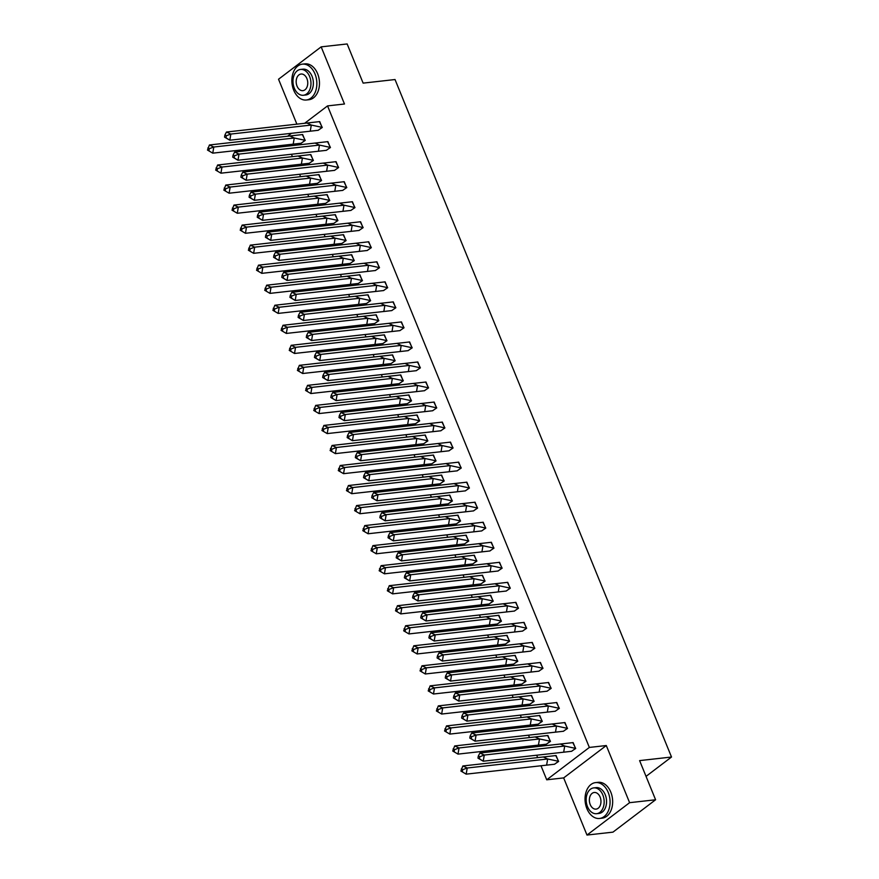 <?xml version="1.0" encoding="UTF-8"?>
<svg xmlns="http://www.w3.org/2000/svg" width="879" height="879" viewBox="0 0 879 879"><rect width="100%" height="100%" fill="white"/><g stroke="black" fill="none" stroke-linecap="round" stroke-linejoin="round"><path stroke-width="1.32" d="M304.661 123.28L327.548 105.898L344.48 104.008L321.165 46.862L347.15 43.95L363.126 83.12L395.034 79.539L671.512 757.028L639.604 760.61L655.591 799.769L612.96 832.138L586.985 835.05L629.606 802.681L606.29 745.535L589.348 747.436L546.727 779.805L540.992 765.763M655.591 799.769L629.606 802.681M321.165 46.862L278.533 79.231L296.871 124.148M606.29 745.535L563.659 777.904L586.985 835.05M563.659 777.904L546.727 779.805M537.662 757.599L536.684 755.215M533.355 747.04L532.817 745.733M529.488 737.558L528.51 735.174M525.181 727.01L524.642 725.702M521.313 717.528L520.335 715.143M517.006 706.98L516.467 705.672M513.138 697.497L512.16 695.113M508.831 686.938L508.293 685.642M504.964 677.467L503.986 675.083M500.656 666.908L500.118 665.601M496.789 657.437L495.811 655.053M492.482 646.878L491.943 645.571M488.614 637.407L487.636 635.023M484.307 626.848L483.769 625.54M480.439 617.366L479.462 614.992M476.132 606.818L475.594 605.51M472.265 597.335L471.287 594.951M467.958 586.787L467.419 585.48M464.09 577.305L463.112 574.921M459.772 566.746L459.245 565.45M455.915 557.275L454.937 554.891M451.597 546.716L451.07 545.419M447.73 537.245L446.763 534.861M443.423 526.686L442.895 525.378M439.555 517.215L438.588 514.83M435.248 506.656L434.72 505.348M431.38 497.173L430.413 494.8M427.073 486.625L426.546 485.318M423.206 477.143L422.239 474.759M418.898 466.595L418.371 465.288M415.031 457.113L414.064 454.729M410.724 446.554L410.196 445.257M406.856 437.083L405.889 434.698M402.549 426.524L402.022 425.227M398.681 417.053L397.715 414.668M394.374 406.494L393.847 405.186M390.507 397.022L389.54 394.638M386.2 386.463L385.672 385.156M382.332 376.992L381.365 374.608M378.025 366.433L377.498 365.126M374.157 356.951L373.19 354.567M369.85 346.403L369.323 345.095M365.983 336.921L365.016 334.536M361.676 326.373L361.148 325.065M357.808 316.89L356.841 314.506M353.501 306.332L352.973 305.035M349.633 296.86L348.666 294.476M345.326 286.301L344.799 284.994M341.459 276.83L340.492 274.446M337.151 266.271L336.624 264.964M333.284 256.8L332.317 254.416M328.977 246.241L328.449 244.933M325.109 236.759L324.142 234.385M320.802 226.211L320.275 224.903M316.934 216.728L315.968 214.344M312.627 206.18L312.1 204.873M308.76 196.698L307.793 194.314M304.453 186.139L303.925 184.843M300.585 176.668L299.618 174.284M296.278 166.109L295.751 164.812M292.41 156.638L291.443 154.254M288.103 146.079L287.576 144.771M646.043 776.377L671.512 757.028M327.548 105.898L589.348 747.436M287.609 136.223L291.454 133.3M554.451 764.269L558.648 761.412L555.748 755.544M571.504 751.325L575.701 748.468L572.8 742.59M546.277 744.238L550.474 741.382L547.573 735.514M563.329 731.295L567.526 728.438L564.626 722.56M538.102 724.208L542.299 721.351L539.398 715.473M555.154 711.265L559.352 708.397L556.451 702.53M529.927 704.178L534.124 701.321L531.224 695.443M546.98 691.235L551.177 688.367L548.276 682.5M521.752 684.148L525.95 681.291L523.049 675.413M538.805 671.193L543.002 668.337L540.102 662.469M513.578 664.117L517.775 661.25L514.874 655.382M530.63 651.163L534.828 648.306L531.927 642.439M505.403 644.087L509.6 641.22L506.7 635.352M522.456 631.133L526.653 628.276L523.752 622.398M497.228 624.046L501.426 621.189L498.525 615.322M514.281 611.103L518.478 608.246L515.577 602.368M489.054 604.016L493.251 601.159L490.35 595.292M506.106 591.073L510.303 588.216L507.403 582.337M480.879 583.986L485.076 581.129L482.175 575.251M497.932 571.042L502.129 568.175L499.228 562.307M472.704 563.955L476.901 561.099L474.001 555.22M489.757 551.012L493.954 548.144L491.053 542.277M464.53 543.925L468.727 541.057L465.826 535.19M481.582 530.971L485.779 528.114L482.879 522.247M456.355 523.895L460.552 521.027L457.651 515.16M473.407 510.941L477.605 508.084L474.704 502.217M448.18 503.854L452.377 500.997L449.477 495.13M465.233 490.911L469.43 488.054L466.529 482.175M440.005 483.824L444.203 480.967L441.302 475.099M457.058 470.88L461.255 468.024L458.355 462.145M431.831 463.793L436.028 460.937L433.127 455.058M448.883 450.85L453.081 447.982L450.18 442.115M423.656 443.763L427.853 440.906L424.953 435.028M440.709 430.82L444.906 427.952L442.005 422.085M415.481 423.733L419.679 420.865L416.778 414.998M432.534 410.779L436.731 407.922L433.83 402.055M407.307 403.703L411.504 400.835L408.603 394.968M424.359 390.748L428.556 387.892L425.656 382.024M399.132 383.662L403.329 380.805L400.428 374.937M416.185 370.718L420.382 367.861L417.481 361.983M390.957 363.631L395.154 360.775L392.254 354.907M408.01 350.688L412.207 347.831L409.306 341.953M382.783 343.601L386.98 340.744L384.079 334.866M399.835 330.658L404.032 327.79L401.132 321.923M374.608 323.571L378.805 320.714L375.904 314.836M391.66 310.628L395.858 307.76L392.957 301.893M366.433 303.541L370.63 300.684L367.73 294.806M383.486 290.586L387.683 287.73L384.782 281.862M358.258 283.51L362.456 280.643L359.555 274.775M375.311 270.556L379.508 267.699L376.608 261.832M350.084 263.48L354.281 260.613L351.38 254.745M367.136 250.526L371.334 247.669L368.433 241.791M341.909 243.439L346.106 240.582L343.206 234.715M358.962 230.496L363.148 227.639L360.258 221.761M333.734 223.409L337.932 220.552L335.031 214.685M350.787 210.466L354.973 207.609L352.083 201.73M325.56 203.379L329.757 200.522L326.856 194.644M342.612 190.435L346.798 187.568L343.909 181.7M317.385 183.348L321.582 180.492L318.681 174.613M334.438 170.405L338.624 167.537L335.734 161.67M309.21 163.318L313.407 160.45L310.507 154.583M326.263 150.364L330.449 147.507L327.548 141.64M301.036 143.288L305.233 140.42L302.332 134.553M318.088 130.334L322.274 127.477L319.374 121.61M560.341 744.019L564.714 746.04L575.492 748.37L573.141 742.59L479.89 753.028L484.274 755.05L564.714 746.04L563.67 752.193L571.658 751.281L575.657 748.348M479.769 756.731L478.308 756.05L477.956 758.105L483.23 761.203L479.418 758.775L479.769 756.731L484.274 755.05L483.23 761.203L563.67 752.193M478.308 756.05L479.89 753.028M477.956 758.105L479.418 758.775M546.617 765.137L466.178 774.146L460.904 771.048L466.178 774.146L467.221 768.004L462.848 765.972L556.088 755.544L558.44 761.313L554.605 764.236L546.617 765.137L547.661 758.995L558.604 761.302M462.365 771.729L462.717 769.674L467.221 768.004L547.661 758.995L543.288 756.962M462.848 765.972L460.904 771.048M462.717 769.674L461.255 769.004M586.897 808.625A18.03 12.427 -96.4 0 0 599.566 818.459A18.03 12.427 -96.4 0 0 608.213 792.44A18.03 12.427 -96.4 0 0 595.544 782.607A18.03 12.427 -96.4 0 0 586.897 808.625M599.566 818.459L602.159 818.162A18.03 12.427 -96.4 0 0 610.806 792.144A18.03 12.427 -96.4 0 0 598.149 782.321L595.544 782.607M593.721 787.892L596.105 787.628A12.987 8.944 83.6 0 1 605.224 794.704A12.987 8.944 83.6 0 1 598.995 813.438L596.61 813.701A12.987 8.944 -96.4 0 0 602.84 794.968A12.987 8.944 -96.4 0 0 593.721 787.892A12.987 8.944 -96.4 0 0 587.491 806.625A12.987 8.944 -96.4 0 0 596.61 813.701M600.104 797.044A8.372 5.768 -96.4 0 0 594.237 792.484A8.372 5.768 -96.4 0 0 590.216 804.549A8.372 5.768 -96.4 0 0 596.094 809.119A8.372 5.768 -96.4 0 0 600.104 797.044M293.707 90.174A18.03 12.427 -96.4 0 0 306.364 99.997A18.03 12.427 -96.4 0 0 315.012 73.99A18.03 12.427 -96.4 0 0 302.354 64.156A18.03 12.427 -96.4 0 0 293.707 90.174M306.364 99.997L308.968 99.712A18.03 12.427 -96.4 0 0 317.616 73.693A18.03 12.427 -96.4 0 0 304.947 63.859L302.354 64.156M300.519 69.441L302.914 69.177A12.987 8.944 83.6 0 1 312.034 76.253A12.987 8.944 83.6 0 1 305.804 94.987L303.409 95.251A12.987 8.944 -96.4 0 0 309.639 76.517A12.987 8.944 -96.4 0 0 300.519 69.441A12.987 8.944 -96.4 0 0 294.3 88.175A12.987 8.944 -96.4 0 0 303.409 95.251M306.914 78.594A8.372 5.768 -96.4 0 0 301.036 74.034A8.372 5.768 -96.4 0 0 297.025 86.098A8.372 5.768 -96.4 0 0 302.903 90.658A8.372 5.768 -96.4 0 0 306.914 78.594M552.166 723.988L556.539 726.01L567.318 728.339L564.966 722.56L471.715 732.998L476.099 735.02L556.539 726.01L555.495 732.152L563.483 731.251L567.482 728.317M471.594 736.701L470.133 736.02L469.782 738.074L475.056 741.162L471.243 738.745L471.594 736.701L476.099 735.02L475.056 741.162L555.495 732.152M470.133 736.02L471.715 732.998M469.782 738.074L471.243 738.745M543.991 703.947L548.364 705.98L559.143 708.309L556.781 702.53L463.541 712.957L467.925 714.99L548.364 705.98L547.32 712.122L555.308 711.221L559.308 708.287M463.42 716.66L461.958 715.989L461.607 718.033L466.881 721.132L463.068 718.714L463.42 716.66L467.925 714.99L466.881 721.132L547.32 712.122M461.958 715.989L463.541 712.957M461.607 718.033L463.068 718.714M535.816 683.917L540.189 685.95L550.968 688.279L548.606 682.5L455.366 692.927L459.75 694.959L540.189 685.95L539.146 692.092L547.134 691.191L551.133 688.257M455.245 696.629L453.784 695.959L453.432 698.003L458.706 701.101L454.893 698.684L455.245 696.629L459.75 694.959L458.706 701.101L539.146 692.092M453.784 695.959L455.366 692.927M453.432 698.003L454.893 698.684M527.642 663.887L532.015 665.919L542.793 668.238L540.431 662.469L447.191 672.896L451.575 674.929L532.015 665.919L530.971 672.061L538.959 671.16L542.958 668.227M447.07 676.599L445.609 675.929L445.257 677.973L450.531 681.071L446.719 678.654L447.07 676.599L451.575 674.929L450.531 681.071L530.971 672.061M445.609 675.929L447.191 672.896M445.257 677.973L446.719 678.654M519.467 643.857L523.84 645.878L534.619 648.208L532.256 642.428L439.017 652.866L443.401 654.888L523.84 645.878L522.796 652.031L530.784 651.119L534.784 648.197M438.896 656.569L437.434 655.888L437.083 657.942L442.357 661.041L438.544 658.613L438.896 656.569L443.401 654.888L442.357 661.041L522.796 652.031M437.434 655.888L439.017 652.866M437.083 657.942L438.544 658.613M538.442 745.106L458.003 754.116L452.729 751.018L458.003 754.116L459.047 747.963L454.663 745.941L547.914 735.503L550.265 741.283L546.43 744.194L538.442 745.106L539.486 738.953L550.43 741.272M454.19 751.688L454.542 749.644L459.047 747.963L539.486 738.953L535.113 736.932M454.663 745.941L452.729 751.018M454.542 749.644L453.081 748.963M530.268 725.076L449.828 734.086L444.554 730.987L449.828 734.086L450.872 727.933L446.488 725.911L539.739 715.473L542.09 721.252L538.256 724.164L530.268 725.076L531.312 718.923L542.255 721.241M446.016 731.658L446.367 729.614L450.872 727.933L531.312 718.923L526.939 716.901M446.488 725.911L444.554 730.987M446.367 729.614L444.906 728.933M522.093 705.035L441.654 714.045L436.38 710.957L441.654 714.045L442.697 707.903L438.313 705.881L531.564 695.443L533.916 701.222L530.081 704.134L522.093 705.035L523.137 698.893L534.08 701.2M437.841 711.627L438.192 709.584L442.697 707.903L523.137 698.893L518.764 696.871M438.313 705.881L436.38 710.957M438.192 709.584L436.731 708.903M513.918 685.005L433.479 694.014L428.205 690.916L433.479 694.014L434.523 687.872L430.139 685.851L523.39 675.413L525.741 681.192L521.906 684.104L513.918 685.005L514.962 678.863L525.906 681.17M429.666 691.597L430.018 689.543L434.523 687.872L514.962 678.863L510.589 676.841M430.139 685.851L428.205 690.916M430.018 689.543L428.556 688.872M505.744 664.974L425.304 673.984L420.03 670.886L425.304 673.984L426.348 667.842L421.964 665.81L515.215 655.382L517.566 661.162L513.732 664.074L505.744 664.974L506.787 658.832L517.731 661.14M421.491 671.567L421.843 669.512L426.348 667.842L506.787 658.832L502.414 656.8M421.964 665.81L420.03 670.886M421.843 669.512L420.382 668.842M511.292 623.826L515.665 625.848L526.444 628.177L524.082 622.398L430.842 632.836L435.226 634.858L515.665 625.848L514.622 632.001L522.609 631.089L526.609 628.166M430.721 636.539L429.26 635.858L428.908 637.912L434.182 641.011L430.369 638.583L430.721 636.539L435.226 634.858L434.182 641.011L514.622 632.001M429.26 635.858L430.842 632.836M428.908 637.912L430.369 638.583M497.569 644.944L417.129 653.954L411.855 650.856L417.129 653.954L418.173 647.812L413.789 645.779L507.04 635.352L509.391 641.132L505.557 644.043L497.569 644.944L498.613 638.802L509.556 641.11M413.317 651.537L413.668 649.482L418.173 647.812L498.613 638.802L494.24 636.77M413.789 645.779L411.855 650.856M413.668 649.482L412.207 648.812M503.107 603.796L507.491 605.818L518.269 608.147L515.907 602.368L422.667 612.806L427.051 614.828L507.491 605.818L506.447 611.96L514.435 611.059L518.434 608.125M422.546 616.509L421.085 615.827L420.733 617.882L426.007 620.97L422.195 618.552L422.546 616.509L427.051 614.828L426.007 620.97L506.447 611.96M421.085 615.827L422.667 612.806M420.733 617.882L422.195 618.552M489.394 624.914L408.955 633.924L403.681 630.825L408.955 633.924L409.999 627.771L405.615 625.749L498.865 615.311L501.217 621.09L497.382 624.013L489.394 624.914L490.438 618.761L501.382 621.079M405.142 631.496L405.494 629.452L409.999 627.771L490.438 618.761L486.065 616.739M405.615 625.749L403.681 630.825M405.494 629.452L404.032 628.782M494.932 583.766L499.316 585.788L510.095 588.117L507.732 582.337L414.492 592.776L418.876 594.797L499.316 585.788L498.272 591.93L506.26 591.029L510.259 588.095M414.372 596.467L412.91 595.797L412.559 597.841L417.833 600.939L414.02 598.522L414.372 596.467L418.876 594.797L417.833 600.939L498.272 591.93M412.91 595.797L414.492 592.776M412.559 597.841L414.02 598.522M481.22 604.884L400.78 613.894L395.506 610.795L400.78 613.894L401.824 607.741L397.44 605.719L490.691 595.281L493.042 601.06L489.207 603.972L481.22 604.884L482.263 598.731L493.207 601.049M396.967 611.465L397.319 609.422L401.824 607.741L482.263 598.731L477.89 596.709M397.44 605.719L395.506 610.795M397.319 609.422L395.858 608.74M486.757 563.725L491.141 565.757L501.92 568.087L499.558 562.307L406.318 572.734L410.702 574.767L491.141 565.757L490.097 571.899L498.085 570.998L502.085 568.065M406.197 576.437L404.736 575.767L404.384 577.811L409.658 580.909L405.845 578.492L406.197 576.437L410.702 574.767L409.658 580.909L490.097 571.899M404.736 575.767L406.318 572.734M404.384 577.811L405.845 578.492M473.045 584.854L392.605 593.863L387.331 590.765L392.605 593.863L393.649 587.71L389.265 585.689L482.505 575.251L484.867 581.03L481.033 583.942L473.045 584.854L474.089 578.701L485.032 581.008M388.793 591.435L389.144 589.391L393.649 587.71L474.089 578.701L469.716 576.679M389.265 585.689L387.331 590.765M389.144 589.391L387.683 588.71M478.583 543.694L482.967 545.727L493.745 548.056L491.383 542.277L398.143 552.704L402.527 554.737L482.967 545.727L481.923 551.869L489.911 550.968L493.91 548.035M398.022 556.407L396.561 555.737L396.209 557.78L401.483 560.879L397.671 558.462L398.022 556.407L402.527 554.737L401.483 560.879L481.923 551.869M396.561 555.737L398.143 552.704M396.209 557.78L397.671 558.462M464.87 564.812L384.431 573.822L379.157 570.735L384.431 573.822L385.474 567.68L381.09 565.658L474.33 555.22L476.693 561L472.858 563.911L464.87 564.812L465.914 558.67L476.857 560.978M380.618 571.405L380.97 569.361L385.474 567.68L465.914 558.67L461.541 556.649M381.09 565.658L379.157 570.735M380.97 569.361L379.508 568.68M470.408 523.664L474.792 525.686L485.571 528.015L483.208 522.236L389.968 532.674L394.352 534.696L474.792 525.686L473.748 531.839L481.736 530.927L485.735 528.004M389.847 536.377L388.386 535.707L388.035 537.75L393.309 540.849L389.496 538.42L389.847 536.377L394.352 534.696L393.309 540.849L473.748 531.839M388.386 535.707L389.968 532.674M388.035 537.75L389.496 538.42M456.695 544.782L376.256 553.792L370.982 550.693L376.256 553.792L377.3 547.65L372.916 545.617L466.156 535.19L468.518 540.97L464.683 543.881L456.695 544.782L457.739 538.64L468.683 540.948M372.443 551.375L372.795 549.32L377.3 547.65L457.739 538.64L453.366 536.608M372.916 545.617L370.982 550.693M372.795 549.32L371.334 548.65M462.233 503.634L466.617 505.656L477.396 507.985L475.034 502.206L381.794 512.644L386.178 514.665L466.617 505.656L465.573 511.809L473.561 510.897L477.561 507.974M381.662 516.347L380.211 515.665L379.86 517.72L385.134 520.818L381.321 518.39L381.662 516.347L386.178 514.665L385.134 520.818L465.573 511.809M380.211 515.665L381.794 512.644M379.86 517.72L381.321 518.39M448.521 524.752L368.081 533.762L362.807 530.663L368.081 533.762L369.125 527.62L364.741 525.587L457.981 515.16L460.343 520.939L456.509 523.851L448.521 524.752L449.565 518.61L460.508 520.917M364.269 531.345L364.62 529.29L369.125 527.62L449.565 518.61L445.192 516.577M364.741 525.587L362.807 530.663M364.62 529.29L363.159 528.62M454.058 483.604L458.442 485.626L469.221 487.955L466.859 482.175L373.619 492.614L378.003 494.635L458.442 485.626L457.399 491.768L465.387 490.867L469.386 487.933M373.487 496.316L372.037 495.635L371.685 497.69L376.959 500.777L373.146 498.36L373.487 496.316L378.003 494.635L376.959 500.777L457.399 491.768M372.037 495.635L373.619 492.614M371.685 497.69L373.146 498.36M440.346 504.722L359.907 513.732L354.633 510.633L359.907 513.732L360.95 507.59L356.566 505.557L449.806 495.13L452.169 500.898L448.334 503.821L440.346 504.722L441.39 498.58L452.333 500.887M356.094 511.314L356.445 509.26L360.95 507.59L441.39 498.58L437.017 496.547M356.566 505.557L354.633 510.633M356.445 509.26L354.984 508.589M445.884 463.574L450.268 465.595L461.046 467.925L458.684 462.145L365.444 472.583L369.828 474.605L450.268 465.595L449.224 471.737L457.212 470.836L461.2 467.903M365.312 476.275L363.862 475.605L363.51 477.649L368.784 480.747L364.972 478.33L365.312 476.275L369.828 474.605L368.784 480.747L449.224 471.737M363.862 475.605L365.444 472.583M363.51 477.649L364.972 478.33M432.171 484.692L351.732 493.701L346.458 490.603L351.732 493.701L352.776 487.548L348.392 485.527L441.632 475.089L443.994 480.868L440.159 483.78L432.171 484.692L433.215 478.539L444.159 480.857M347.919 491.273L348.271 489.229L352.776 487.548L433.215 478.539L428.842 476.517M348.392 485.527L346.458 490.603M348.271 489.229L346.809 488.548M437.709 443.532L442.093 445.565L452.872 447.894L450.509 442.115L357.27 452.542L361.654 454.575L442.093 445.565L441.049 451.707L449.037 450.806L453.026 447.872M357.138 456.245L355.687 455.575L355.336 457.618L360.61 460.717L356.797 458.3L357.138 456.245L361.654 454.575L360.61 460.717L441.049 451.707M355.687 455.575L357.27 452.542M355.336 457.618L356.797 458.3M423.997 464.661L343.557 473.671L338.283 470.573L343.557 473.671L344.601 467.518L340.217 465.496L433.457 455.058L435.819 460.838L431.985 463.749L423.997 464.661L425.04 458.508L435.984 460.816M339.744 471.243L340.096 469.199L344.601 467.518L425.04 458.508L420.656 456.487M340.217 465.496L338.283 470.573M340.096 469.199L338.635 468.518M429.534 423.502L433.918 425.535L444.697 427.864L442.335 422.085L349.095 432.512L353.479 434.545L433.918 425.535L432.875 431.677L440.862 430.776L444.851 427.842M348.963 436.215L347.513 435.544L347.161 437.588L352.435 440.687L348.622 438.269L348.963 436.215L353.479 434.545L352.435 440.687L432.875 431.677M347.513 435.544L349.095 432.512M347.161 437.588L348.622 438.269M415.822 444.62L335.382 453.63L330.108 450.542L335.382 453.63L336.426 447.488L332.042 445.466L425.282 435.028L427.644 440.808L423.81 443.719L415.822 444.62L416.866 438.478L427.809 440.786M331.57 451.213L331.921 449.169L336.426 447.488L416.866 438.478L412.482 436.456M332.042 445.466L330.108 450.542M331.921 449.169L330.46 448.488M421.36 403.472L425.744 405.494L436.522 407.823L434.16 402.055L340.92 412.482L345.304 414.514L425.744 405.494L424.7 411.647L432.688 410.746L436.676 407.812M340.788 416.185L339.338 415.514L338.986 417.558L344.26 420.656L340.448 418.228L340.788 416.185L345.304 414.514L344.26 420.656L424.7 411.647M339.338 415.514L340.92 412.482M338.986 417.558L340.448 418.228M407.647 424.59L327.208 433.6L321.934 430.501L327.208 433.6L328.252 427.458L323.868 425.436L417.107 414.998L419.47 420.777L415.635 423.689L407.647 424.59L408.691 418.448L419.635 420.755M323.395 431.182L323.747 429.128L328.252 427.458L408.691 418.448L404.307 416.415M323.868 425.436L321.934 430.501M323.747 429.128L322.285 428.458M413.185 383.442L417.569 385.463L428.348 387.793L425.985 382.013L332.745 392.452L337.129 394.473L417.569 385.463L416.525 391.616L424.513 390.705L428.502 387.782M332.614 396.154L331.163 395.473L330.812 397.528L336.086 400.626L332.273 398.198L332.614 396.154L337.129 394.473L336.086 400.626L416.525 391.616M331.163 395.473L332.745 392.452M330.812 397.528L332.273 398.198M399.473 404.56L319.033 413.569L313.759 410.471L319.033 413.569L320.077 407.427L315.693 405.395L408.933 394.968L411.295 400.747L407.46 403.659L399.473 404.56L400.516 398.418L411.46 400.725M315.22 411.152L315.572 409.098L320.077 407.427L400.516 398.418L396.132 396.385M315.693 405.395L313.759 410.471M315.572 409.098L314.111 408.427M405.01 363.412L409.394 365.433L420.173 367.763L417.811 361.983L324.571 372.421L328.955 374.443L409.394 365.433L408.35 371.586L416.338 370.674L420.327 367.741M324.439 376.124L322.978 375.443L322.637 377.498L327.911 380.596L324.098 378.168L324.439 376.124L328.955 374.443L327.911 380.596L408.35 371.586M322.978 375.443L324.571 372.421M322.637 377.498L324.098 378.168M391.298 384.53L310.858 393.539L305.584 390.441L310.858 393.539L311.902 387.397L307.518 385.365L400.758 374.937L403.12 380.706L399.286 383.629L391.298 384.53L392.342 378.388L403.285 380.695M307.046 391.122L307.397 389.067L311.902 387.397L392.342 378.388L387.958 376.355M307.518 385.365L305.584 390.441M307.397 389.067L305.936 388.397M396.836 343.381L401.22 345.403L411.998 347.732L409.636 341.953L316.396 352.391L320.78 354.413L401.22 345.403L400.176 351.545L408.164 350.644L412.152 347.71M316.264 356.094L314.803 355.413L314.462 357.467L319.736 360.555L315.924 358.138L316.264 356.094L320.78 354.413L319.736 360.555L400.176 351.545M314.803 355.413L316.396 352.391M314.462 357.467L315.924 358.138M383.123 364.499L302.684 373.509L297.41 370.411L302.684 373.509L303.727 367.356L299.343 365.334L392.583 354.896L394.946 360.676L391.111 363.587L383.123 364.499L384.167 358.346L395.111 360.665M298.871 371.081L299.212 369.037L303.727 367.356L384.167 358.346L379.783 356.325M299.343 365.334L297.41 370.411M299.212 369.037L297.761 368.356M388.661 323.34L393.045 325.373L403.824 327.702L401.461 321.923L308.221 332.35L312.605 334.383L393.045 325.373L392.001 331.515L399.989 330.614L403.977 327.68M308.089 336.053L306.628 335.382L306.288 337.426L311.562 340.525L307.749 338.107L308.089 336.053L312.605 334.383L311.562 340.525L392.001 331.515M306.628 335.382L308.221 332.35M306.288 337.426L307.749 338.107M374.948 344.469L294.509 353.479L289.235 350.38L294.509 353.479L295.553 347.326L291.169 345.304L384.409 334.866L386.771 340.645L382.936 343.557L374.948 344.469L375.992 338.316L386.925 340.634M290.696 351.051L291.037 349.007L295.553 347.326L375.992 338.316L371.608 336.294M291.169 345.304L289.235 350.38M291.037 349.007L289.587 348.326M380.486 303.31L384.87 305.343L395.649 307.672L393.287 301.893L300.047 312.32L304.431 314.352L384.87 305.343L383.826 311.485L391.814 310.584L395.803 307.65M299.915 316.022L298.453 315.352L298.113 317.396L303.387 320.494L299.574 318.077L299.915 316.022L304.431 314.352L303.387 320.494L383.826 311.485M298.453 315.352L300.047 312.32M298.113 317.396L299.574 318.077M366.774 324.428L286.334 333.438L281.06 330.35L286.334 333.438L287.378 327.296L282.994 325.274L376.234 314.836L378.596 320.615L374.762 323.527L366.774 324.428L367.818 318.286L378.75 320.593M282.522 331.02L282.862 328.977L287.378 327.296L367.818 318.286L363.434 316.264M282.994 325.274L281.06 330.35M282.862 328.977L281.412 328.296M372.311 283.28L376.695 285.312L387.474 287.631L385.112 281.862L291.872 292.289L296.256 294.322L376.695 285.312L375.652 291.454L383.64 290.553L387.628 287.62M291.74 295.992L290.279 295.322L289.938 297.366L295.212 300.464L291.399 298.047L291.74 295.992L296.256 294.322L295.212 300.464L375.652 291.454M290.279 295.322L291.872 292.289M289.938 297.366L291.399 298.047M358.599 304.398L278.16 313.407L272.886 310.309L278.16 313.407L279.203 307.265L274.819 305.244L368.059 294.806L370.422 300.585L366.587 303.497L358.599 304.398L359.643 298.256L370.575 300.563M274.347 310.99L274.688 308.936L279.203 307.265L359.643 298.256L355.259 296.234M274.819 305.244L272.886 310.309M274.688 308.936L273.237 308.265M364.137 263.25L368.521 265.271L379.299 267.601L376.937 261.821L283.697 272.259L288.081 274.281L368.521 265.271L367.477 271.424L375.465 270.512L379.453 267.59M283.565 275.962L282.104 275.281L281.763 277.335L287.026 280.434L283.225 278.006L283.565 275.962L288.081 274.281L287.026 280.434L367.477 271.424M282.104 275.281L283.697 272.259M281.763 277.335L283.225 278.006M350.424 284.367L269.985 293.377L264.711 290.279L269.985 293.377L271.029 287.235L266.645 285.203L359.885 274.775L362.247 280.555L358.412 283.467L350.424 284.367L351.468 278.225L362.401 280.533M266.172 290.96L266.513 288.905L271.029 287.235L351.468 278.225L347.084 276.193M266.645 285.203L264.711 290.279M266.513 288.905L265.062 288.235M355.962 243.219L360.346 245.241L371.125 247.57L368.762 241.791L275.523 252.229L279.907 254.251L360.346 245.241L359.302 251.394L367.29 250.482L371.279 247.559M275.391 255.932L273.929 255.251L273.589 257.305L278.852 260.404L275.05 257.976L275.391 255.932L279.907 254.251L278.852 260.404L359.302 251.394M273.929 255.251L275.523 252.229M273.589 257.305L275.05 257.976M342.25 264.337L261.81 273.347L256.536 270.249L261.81 273.347L262.854 267.205L258.47 265.172L351.71 254.745L354.072 260.525L350.238 263.436L342.25 264.337L343.293 258.195L354.226 260.503M257.997 270.93L258.338 268.875L262.854 267.205L343.293 258.195L338.909 256.163M258.47 265.172L256.536 270.249M258.338 268.875L256.888 268.205M347.787 223.189L352.171 225.211L362.95 227.54L360.588 221.761L267.348 232.199L271.732 234.221L352.171 225.211L351.128 231.353L359.115 230.452L363.104 227.518M267.216 235.902L265.755 235.22L265.414 237.275L270.677 240.363L266.875 237.945L267.216 235.902L271.732 234.221L270.677 240.363L351.128 231.353M265.755 235.22L267.348 232.199M265.414 237.275L266.875 237.945M334.075 244.307L253.635 253.317L248.361 250.218L253.635 253.317L254.679 247.164L250.295 245.142L343.535 234.704L345.897 240.483L342.063 243.406L334.075 244.307L335.119 238.154L346.051 240.472M249.823 250.889L250.163 248.845L254.679 247.164L335.119 238.154L330.735 236.132M250.295 245.142L248.361 250.218M250.163 248.845L248.702 248.175M339.613 203.159L343.997 205.181L354.775 207.51L352.413 201.73L259.173 212.169L263.557 214.19L343.997 205.181L342.953 211.323L350.941 210.422L354.929 207.488M259.041 215.86L257.58 215.19L257.239 217.234L262.502 220.332L258.701 217.915L259.041 215.86L263.557 214.19L262.502 220.332L342.953 211.323M257.58 215.19L259.173 212.169M257.239 217.234L258.701 217.915M325.9 224.277L245.461 233.287L240.187 230.188L245.461 233.287L246.505 227.134L242.121 225.112L335.36 214.674L337.723 220.453L333.888 223.365L325.9 224.277L326.944 218.124L337.877 220.442M241.648 230.858L241.989 228.815L246.505 227.134L326.944 218.124L322.56 216.102M242.121 225.112L240.187 230.188M241.989 228.815L240.527 228.133M331.438 183.118L335.822 185.15L346.601 187.48L344.238 181.7L250.998 192.127L255.382 194.16L335.822 185.15L334.778 191.292L342.755 190.391L346.755 187.458M250.867 195.83L249.405 195.16L249.065 197.204L254.328 200.302L250.526 197.885L250.867 195.83L255.382 194.16L254.328 200.302L334.778 191.292M249.405 195.16L250.998 192.127M249.065 197.204L250.526 197.885M317.726 204.247L237.286 213.256L232.012 210.158L237.286 213.256L238.33 207.103L233.946 205.082L327.186 194.644L329.548 200.423L325.713 203.335L317.726 204.247L318.769 198.094L329.702 200.401M233.473 210.828L233.814 208.784L238.33 207.103L318.769 198.094L314.385 196.072M233.946 205.082L232.012 210.158M233.814 208.784L232.353 208.103M323.263 163.087L327.647 165.12L338.426 167.45L336.064 161.67L242.824 172.097L247.208 174.13L327.647 165.12L326.603 171.262L334.58 170.361L338.58 167.428M242.692 175.8L241.231 175.13L240.89 177.173L246.153 180.272L242.34 177.855L242.692 175.8L247.208 174.13L246.153 180.272L326.603 171.262M241.231 175.13L242.824 172.097M240.89 177.173L242.34 177.855M309.551 184.205L229.111 193.215L223.837 190.128L229.111 193.215L230.155 187.073L225.771 185.051L319.011 174.613L321.373 180.393L317.539 183.304L309.551 184.205L310.595 178.063L321.527 180.371M225.299 190.798L225.639 188.754L230.155 187.073L310.595 178.063L306.211 176.042M225.771 185.051L223.837 190.128M225.639 188.754L224.178 188.073M315.089 143.057L319.473 145.079L330.251 147.408L327.889 141.629L234.649 152.067L239.033 154.089L319.473 145.079L318.429 151.232L326.406 150.32L330.405 147.397M234.517 155.77L233.056 155.1L232.715 157.143L237.978 160.242L234.166 157.813L234.517 155.77L239.033 154.089L237.978 160.242L318.429 151.232M233.056 155.1L234.649 152.067M232.715 157.143L234.166 157.813M301.376 164.175L220.937 173.185L215.663 170.087L220.937 173.185L221.98 167.043L217.596 165.01L310.836 154.583L313.199 160.363L309.364 163.274L301.376 164.175L302.42 158.033L313.353 160.341M217.124 170.768L217.465 168.713L221.98 167.043L302.42 158.033L298.036 156.001M217.596 165.01L215.663 170.087M217.465 168.713L216.003 168.043M306.914 123.027L311.298 125.049L322.077 127.378L319.714 121.599L226.474 132.037L230.858 134.058L311.298 125.049L310.254 131.202L318.231 130.29L322.23 127.367M226.342 135.74L224.881 135.058L224.541 137.113L229.804 140.211L225.991 137.783L226.342 135.74L230.858 134.058L229.804 140.211L310.254 131.202M224.881 135.058L226.474 132.037M224.541 137.113L225.991 137.783M293.201 144.145L212.762 153.155L207.488 150.056L212.762 153.155L213.806 147.013L209.422 144.98L302.662 134.553L305.024 140.332L301.189 143.244L293.201 144.145L294.245 138.003L305.178 140.31M208.949 150.738L209.29 148.683L213.806 147.013L294.245 138.003L289.861 135.97M209.422 144.98L207.488 150.056M209.29 148.683L207.829 148.013"/></g></svg>
